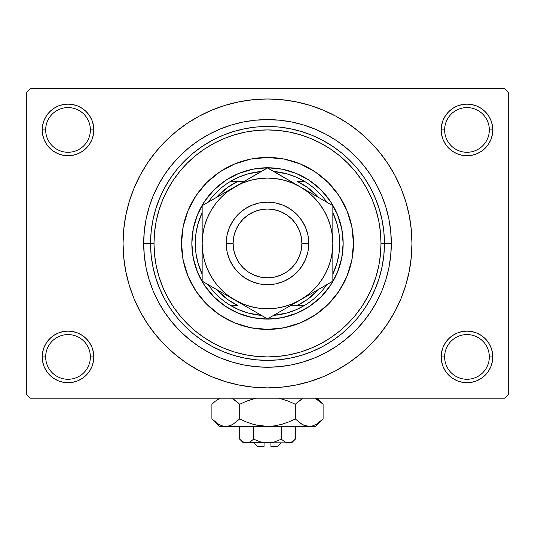 <?xml version="1.0" encoding="UTF-8"?>
<svg xmlns="http://www.w3.org/2000/svg" width="535" height="535" viewBox="0 0 535 535"><rect width="100%" height="100%" fill="white"/><g stroke="black" fill="none" stroke-linecap="round" stroke-linejoin="round"><path stroke-width="0.8" d="M441.683 351.89L441.181 356.919L444.625 356.919A22.356 22.356 0 0 0 466.981 379.275A22.356 22.356 0 0 0 489.331 356.919A22.356 22.356 0 0 0 466.981 334.569A22.356 22.356 0 0 0 444.625 356.919L441.181 356.919A25.794 25.794 0 0 1 466.981 331.125A25.794 25.794 0 0 1 492.775 356.919L489.331 356.919A22.356 22.356 0 0 1 466.981 379.275A22.356 22.356 0 0 1 444.625 356.919A22.356 22.356 0 0 1 466.981 334.569A22.356 22.356 0 0 1 489.331 356.919L492.775 356.919L492.28 351.89L490.809 347.048L488.428 342.594L485.218 338.682L481.306 335.472L476.852 333.091L472.01 331.62L466.981 331.125L461.946 331.62L457.111 333.091L452.65 335.472L448.738 338.682L445.528 342.594L443.147 347.048L441.683 351.89L441.181 356.919L441.683 361.954L443.147 366.789L445.528 371.25L448.738 375.162L452.65 378.372L457.111 380.753L461.946 382.217L466.981 382.719L472.01 382.217L476.852 380.753L481.306 378.372L485.218 375.162L488.428 371.25L490.809 366.789L492.28 361.954L492.775 356.919L492.28 351.89L490.809 347.048M42.72 351.89L42.225 356.919L45.669 356.919A22.356 22.356 0 0 0 68.019 379.275A22.356 22.356 0 0 0 90.375 356.919A22.356 22.356 0 0 0 68.019 334.569A22.356 22.356 0 0 0 45.669 356.919L42.225 356.919A25.794 25.794 0 0 1 68.019 331.125A25.794 25.794 0 0 1 93.819 356.919L90.375 356.919A22.356 22.356 0 0 1 68.019 379.275A22.356 22.356 0 0 1 45.669 356.919A22.356 22.356 0 0 1 68.019 334.569A22.356 22.356 0 0 1 90.375 356.919L93.819 356.919L93.317 351.89L91.853 347.048L89.472 342.594L86.262 338.682L82.35 335.472L77.889 333.091L73.054 331.62L68.019 331.125L62.99 331.62L58.148 333.091L53.694 335.472L49.782 338.682L46.572 342.594L44.191 347.048L42.72 351.89L42.225 356.919L42.72 361.954L44.191 366.789L46.572 371.25L49.782 375.162L53.694 378.372L58.148 380.753L62.99 382.217L68.019 382.719L73.054 382.217L77.889 380.753L82.35 378.372L86.262 375.162L89.472 371.25L91.853 366.789L93.317 361.954L93.819 356.919L93.317 351.89M58.148 106.097L53.694 108.478L49.782 111.688L46.572 115.6L44.191 120.061L42.72 124.896L42.225 129.931L45.669 129.931A22.356 22.356 0 0 0 68.019 152.281A22.356 22.356 0 0 0 90.375 129.931A22.356 22.356 0 0 0 68.019 107.575A22.356 22.356 0 0 0 45.669 129.931L42.225 129.931A25.794 25.794 0 0 1 68.019 104.131A25.794 25.794 0 0 1 93.819 129.931L90.375 129.931A22.356 22.356 0 0 1 68.019 152.281A22.356 22.356 0 0 1 45.669 129.931A22.356 22.356 0 0 1 68.019 107.575A22.356 22.356 0 0 1 90.375 129.931L93.819 129.931L93.317 124.896L91.853 120.061L89.472 115.6L86.262 111.688L82.35 108.478L77.889 106.097L73.054 104.633L68.019 104.131L62.99 104.633L58.148 106.097L53.694 108.478L49.782 111.688L46.572 115.6L44.191 120.061L42.72 124.896L42.225 129.931L42.72 134.96L44.191 139.802L46.572 144.256L49.782 148.168L53.694 151.378L58.148 153.759L62.99 155.23L68.019 155.725L73.054 155.23L77.889 153.759L82.35 151.378L86.262 148.168L89.472 144.256L91.853 139.802L93.317 134.96L93.819 129.931L93.317 124.896L91.853 120.061L89.472 115.6L86.262 111.688M457.111 106.097L452.65 108.478L448.738 111.688L445.528 115.6L443.147 120.061L441.683 124.896L441.181 129.931L444.625 129.931A22.356 22.356 0 0 0 466.981 152.281A22.356 22.356 0 0 0 489.331 129.931A22.356 22.356 0 0 0 466.981 107.575A22.356 22.356 0 0 0 444.625 129.931L441.181 129.931A25.794 25.794 0 0 1 466.981 104.131A25.794 25.794 0 0 1 492.775 129.931L489.331 129.931A22.356 22.356 0 0 1 466.981 152.281A22.356 22.356 0 0 1 444.625 129.931A22.356 22.356 0 0 1 466.981 107.575A22.356 22.356 0 0 1 489.331 129.931L492.775 129.931L492.28 124.896L490.809 120.061L488.428 115.6L485.218 111.688L481.306 108.478L476.852 106.097L472.01 104.633L466.981 104.131L461.946 104.633L457.111 106.097L452.65 108.478L448.738 111.688L445.528 115.6L443.147 120.061L441.683 124.896L441.181 129.931L441.683 134.96L443.147 139.802L445.528 144.256L448.738 148.168L452.65 151.378L457.111 153.759L461.946 155.23L466.981 155.725L472.01 155.23L476.852 153.759L481.306 151.378L485.218 148.168L488.428 144.256L490.809 139.802L492.28 134.96L492.775 129.931L492.28 124.896L490.809 120.061M267.5 356.919L278.621 356.377L289.642 354.738L300.449 352.037L310.935 348.285L321 343.517L330.556 337.792L339.504 331.158L347.757 323.682L355.233 315.429L361.867 306.481L367.592 296.925L372.36 286.86L376.112 276.374L378.813 265.567L380.452 254.546L380.994 243.425L380.452 232.304L378.813 221.283L376.112 210.476L372.36 199.99L367.592 189.925L361.867 180.369L355.233 171.421L347.757 163.168L339.504 155.692L330.556 149.058L321 143.333L310.935 138.565L300.449 134.813L289.642 132.112L278.621 130.473L267.5 129.931L256.379 130.473L245.358 132.112L234.551 134.813L224.065 138.565L214 143.333L204.444 149.058L195.496 155.692L187.243 163.168L179.767 171.421L173.133 180.369L167.408 189.925L162.64 199.99L158.888 210.476L156.187 221.283L154.548 232.304L154.006 243.425A113.494 113.494 0 0 1 267.5 129.931A113.494 113.494 0 0 1 380.994 243.425L391.312 243.425A123.812 123.812 0 0 1 267.5 367.237A123.812 123.812 0 0 1 143.688 243.425L144.283 231.287L146.062 219.27L149.018 207.486L153.11 196.044L158.306 185.056L164.553 174.637L171.788 164.88L179.947 155.872L188.955 147.713L198.712 140.478L209.132 134.231L220.119 129.035L231.561 124.943L243.345 121.987L255.362 120.208L267.5 119.613L279.638 120.208L291.655 121.987L303.439 124.943L314.881 129.035L325.868 134.231L336.288 140.478L346.045 147.713L355.053 155.872L363.212 164.88L370.447 174.637L376.693 185.056L381.89 196.044L385.982 207.486L388.938 219.27L390.717 231.287L391.312 243.425L390.717 255.563L388.938 267.58L385.982 279.364L381.89 290.806L376.693 301.793L370.447 312.213L363.212 321.97L355.053 330.978L346.045 339.136L336.288 346.372L325.868 352.618L314.881 357.815L303.439 361.907L291.655 364.863L279.638 366.642L267.5 367.237L255.362 366.642L243.345 364.863L231.561 361.907L220.119 357.815L209.132 352.618L198.712 346.372L188.955 339.136L179.947 330.978L171.788 321.97L164.553 312.213L158.306 301.793L153.11 290.806L149.018 279.364L146.062 267.58L144.283 255.563L143.688 243.425A123.812 123.812 0 0 1 267.5 119.613A123.812 123.812 0 0 1 391.312 243.425L384.438 243.425A116.938 116.938 0 0 0 267.5 126.487A116.938 116.938 0 0 0 150.562 243.425L143.688 243.425L154.006 243.425L154.548 254.546L156.187 265.567L158.888 276.374L162.64 286.86L167.408 296.925L173.133 306.481L179.767 315.429L187.243 323.682L195.496 331.158L204.444 337.792L214 343.517L224.065 348.285L234.551 352.037L245.358 354.738L256.379 356.377L267.52 356.919M189.223 364.83L199.408 370.815L212.221 376.881L225.569 381.656L239.319 385.1L253.343 387.18L267.5 387.875L281.657 387.18L295.681 385.1L309.431 381.656L322.779 376.881L335.592 370.815L347.75 363.532L359.139 355.086L369.645 345.57L379.161 335.064L387.608 323.675L394.89 311.517L400.956 298.704L405.731 285.356L409.175 271.606L411.255 257.582L411.95 243.425A144.45 144.45 0 0 1 267.5 387.875A144.45 144.45 0 0 1 123.05 243.425A144.45 144.45 0 0 1 267.5 98.975A144.45 144.45 0 0 1 411.95 243.425L411.255 229.268L409.175 215.244L405.731 201.494L400.956 188.146L394.89 175.333L387.608 163.175L379.161 151.786L369.645 141.28L359.139 131.764L347.75 123.317L335.592 116.035L322.779 109.969L309.431 105.194L295.681 101.75L281.657 99.67L267.5 98.975L258.051 99.283M504.813 398.194L30.187 398.194L26.75 394.756L26.75 92.094L30.187 88.656L504.813 88.656L30.187 88.656L26.75 92.094L26.75 394.756L30.187 398.194L504.813 398.194L508.25 394.756L508.25 92.094L508.25 394.756L504.813 398.194M504.813 88.656L508.25 92.094L504.813 88.656M267.5 98.975L253.343 99.67L239.319 101.75L225.569 105.194L212.221 109.969L199.408 116.035L187.25 123.317L175.861 131.764L165.355 141.28L155.839 151.786L147.392 163.175L140.11 175.333L134.044 188.146L129.269 201.494L125.825 215.244L123.745 229.268L123.05 243.425L123.745 257.582L125.825 271.606L129.269 285.356L134.044 298.704L140.11 311.517L147.392 323.675L155.839 335.064L165.355 345.57L175.861 355.086L187.25 363.532L199.408 370.815M267.5 387.875L276.949 387.567M337.672 369.685L347.676 363.579M345.777 122.02L335.592 116.035M197.328 117.165L187.324 123.271M488.428 115.6L485.218 111.688M492.28 134.96L492.775 129.931A25.794 25.794 0 0 1 466.981 155.725A25.794 25.794 0 0 1 441.181 129.931L441.683 134.96M452.65 151.378L457.111 153.759M461.946 155.23L466.981 155.725L472.01 155.23M481.306 151.378L485.218 148.168L488.428 144.256L490.809 139.802M82.35 108.478L77.889 106.097M93.317 134.96L93.819 129.931A25.794 25.794 0 0 1 68.019 155.725A25.794 25.794 0 0 1 42.225 129.931L42.72 134.96L44.191 139.802M46.572 144.256L49.782 148.168L53.694 151.378M62.99 155.23L68.019 155.725L73.054 155.23M77.889 153.759L82.35 151.378M82.35 335.472L77.889 333.091M73.054 331.62L68.019 331.125L62.99 331.62M53.694 335.472L49.782 338.682L46.572 342.594L44.191 347.048M77.889 380.753L82.35 378.372L86.262 375.162L89.472 371.25L91.853 366.789L93.317 361.954L93.819 356.919A25.794 25.794 0 0 1 68.019 382.719A25.794 25.794 0 0 1 42.225 356.919L42.72 361.954L44.191 366.789M46.572 371.25L49.782 375.162M488.428 342.594L485.218 338.682L481.306 335.472M472.01 331.62L466.981 331.125L461.946 331.62M457.111 333.091L452.65 335.472M476.852 380.753L481.306 378.372L485.218 375.162L488.428 371.25L490.809 366.789L492.28 361.954L492.775 356.919A25.794 25.794 0 0 1 466.981 382.719A25.794 25.794 0 0 1 441.181 356.919L441.683 361.954L443.147 366.789L445.528 371.25L448.738 375.162M452.65 378.372L457.111 380.753M387.608 163.175L379.161 151.786M147.392 323.675L155.839 335.064M339.016 291.154A85.981 85.981 0 0 0 353.481 243.425A85.981 85.981 0 0 1 267.5 329.406A85.981 85.981 0 0 1 181.519 243.425A85.981 85.981 0 0 0 183.164 260.184M219.771 314.941A85.981 85.981 0 0 0 250.714 327.754L234.597 322.859L219.731 314.914L206.704 304.221L196.011 291.194L188.066 276.327L183.171 260.197A85.981 85.981 0 0 0 195.984 291.154M196.037 291.234A85.981 85.981 0 0 0 206.684 304.208M206.717 304.241A85.981 85.981 0 0 0 219.691 314.888M250.741 327.761A85.981 85.981 0 0 0 284.259 327.761M183.171 260.197L181.519 243.425L183.171 226.653L188.066 210.522L196.011 195.656L206.704 182.629L219.731 171.936L234.597 163.991L250.728 159.096L267.5 157.444L284.272 159.096L300.402 163.991L315.269 171.936L328.296 182.629L338.989 195.656L346.934 210.522L351.829 226.653L353.481 243.425L351.829 260.197L346.934 276.327L338.989 291.194L328.296 304.221L315.269 314.914L300.402 322.859L284.272 327.754A85.981 85.981 0 0 0 315.229 314.941M315.309 314.888A85.981 85.981 0 0 0 328.283 304.241M328.316 304.208A85.981 85.981 0 0 0 338.963 291.234M150.562 243.425A116.938 116.938 0 0 1 267.5 126.487A116.938 116.938 0 0 1 384.438 243.425A116.938 116.938 0 0 1 267.5 360.363A116.938 116.938 0 0 1 150.562 243.425L151.124 254.887L152.809 266.236L155.598 277.371L159.463 288.171L164.372 298.55L170.27 308.394L177.105 317.609L184.816 326.109L193.316 333.82L202.531 340.655L212.375 346.553L222.754 351.462L233.554 355.327L244.689 358.116L256.038 359.801L267.5 360.363L278.962 359.801L290.311 358.116L301.446 355.327L312.246 351.462L322.625 346.553L332.469 340.655L341.684 333.82L350.184 326.109L357.895 317.609L364.73 308.394L370.628 298.55L375.537 288.171L379.402 277.371L382.191 266.236L383.876 254.887L384.438 243.425L383.876 231.963L382.191 220.614L379.402 209.479L375.537 198.679L370.628 188.3L364.73 178.456L357.895 169.241L350.184 160.741L341.684 153.03L332.469 146.195L322.625 140.297L312.246 135.388L301.446 131.523L290.311 128.734L278.962 127.049L267.5 126.487L256.038 127.049L244.689 128.734L233.554 131.523L222.754 135.388L212.375 140.297L202.531 146.195L193.316 153.03L184.816 160.741L177.105 169.241L170.27 178.456L164.372 188.3L159.463 198.679L155.598 209.479L152.809 220.614L151.124 231.963L150.562 243.425A116.938 116.938 0 0 0 267.5 360.363A116.938 116.938 0 0 0 384.438 243.425L380.994 243.425A113.494 113.494 0 0 1 267.5 356.919A113.494 113.494 0 0 1 154.006 243.425L150.562 243.425M284.272 327.754L267.5 329.406L250.728 327.754M343.162 243.425L341.711 258.184L337.404 272.382L330.409 285.463L321 296.925L309.538 306.334L296.457 313.329L282.259 317.636L267.5 319.087L252.741 317.636L238.543 313.329L225.462 306.334L214 296.925L204.591 285.463L197.596 272.382L193.289 258.184L191.838 243.425L193.289 228.666L197.596 214.468L204.591 201.387L214 189.925L225.462 180.516L238.543 173.521L252.741 169.214L267.5 167.763L282.259 169.214L296.457 173.521L309.538 180.516L321 189.925L330.409 201.387L337.404 214.468L341.711 228.666L343.162 243.425M195.984 195.696A85.981 85.981 0 0 0 181.519 243.425A85.981 85.981 0 0 1 267.5 157.444A85.981 85.981 0 0 1 353.481 243.425A85.981 85.981 0 0 0 351.836 226.666M351.829 226.639A85.981 85.981 0 0 0 339.016 195.696M338.963 195.616A85.981 85.981 0 0 0 328.316 182.642M328.283 182.609A85.981 85.981 0 0 0 315.309 171.962M315.229 171.909A85.981 85.981 0 0 0 284.286 159.096M284.259 159.089A85.981 85.981 0 0 0 250.741 159.089M250.714 159.096A85.981 85.981 0 0 0 219.771 171.909M219.691 171.962A85.981 85.981 0 0 0 206.717 182.609M206.684 182.642A85.981 85.981 0 0 0 196.037 195.616M202.156 274.188A72.225 72.225 0 0 1 202.156 212.662L197.903 224.125L195.937 233.681L195.275 243.425L195.937 253.169L197.903 262.725L202.156 274.188M261.468 315.396A72.225 72.225 0 0 1 230.297 305.331L238.984 309.785L248.2 313.022L261.468 315.396M267.5 319.087L267.5 319.087A75.662 75.662 0 0 1 191.838 243.425A75.662 75.662 0 0 1 267.5 167.763A75.662 75.662 0 0 0 191.838 243.425A75.662 75.662 0 0 0 267.5 319.087A75.662 75.662 0 0 0 343.162 243.425A75.662 75.662 0 0 0 267.5 167.763A75.662 75.662 0 0 1 343.162 243.425A75.662 75.662 0 0 1 267.5 319.087M300.202 186.849L267.5 167.763L243.298 181.94M230.297 181.519A72.225 72.225 0 0 1 261.468 171.454L248.2 173.828L238.984 177.065L230.297 181.519A72.225 72.225 0 0 0 208.189 202.217A72.225 72.225 0 0 1 230.297 181.519L237.52 181.519L227.636 187.37L216.227 197.575A68.788 68.788 0 0 1 237.52 181.519L230.297 181.519M304.703 181.519L296.015 177.065L286.8 173.828L273.532 171.454A72.225 72.225 0 0 1 304.703 181.519L297.48 181.519A68.788 68.788 0 0 1 318.773 197.575L307.364 187.37L297.48 181.519L304.703 181.519A72.225 72.225 0 0 1 326.811 202.217A72.225 72.225 0 0 0 304.703 181.519M332.844 274.188L337.097 262.725L339.063 253.169L339.725 243.425L339.063 233.681L337.097 224.125L332.844 212.662A72.225 72.225 0 0 1 332.844 274.188M273.532 315.396L286.8 313.022L296.015 309.785L304.703 305.331A72.225 72.225 0 0 1 273.532 315.396M244.034 181.519L237.52 181.519L244.034 181.519M230.297 305.331L237.52 305.331A68.788 68.788 0 0 1 216.227 289.274L227.636 299.48L237.52 305.331L230.297 305.331A72.225 72.225 0 0 1 208.189 284.633A72.225 72.225 0 0 0 230.297 305.331M290.966 305.331L304.703 305.331A72.225 72.225 0 0 0 326.811 284.633A72.225 72.225 0 0 1 304.703 305.331L297.48 305.331L307.364 299.48L318.773 289.274A68.788 68.788 0 0 1 297.48 305.331L290.966 305.331M308.769 243.425L301.894 243.425A34.394 34.394 0 0 1 267.5 277.819A34.394 34.394 0 0 1 233.106 243.425L226.231 243.425A41.269 41.269 0 0 0 267.5 284.694A41.269 41.269 0 0 0 308.769 243.425A41.269 41.269 0 0 1 267.5 284.694A41.269 41.269 0 0 1 226.231 243.425L227.021 235.373L229.368 227.629L233.186 220.494L238.316 214.241L244.569 209.111L251.704 205.293L259.448 202.946L267.5 202.156L275.552 202.946L283.296 205.293L290.431 209.111L296.684 214.241L301.814 220.494L305.632 227.629L307.979 235.373L308.769 243.425L307.979 251.477L305.632 259.221L301.814 266.356L296.684 272.609L290.431 277.739L283.296 281.557L275.552 283.904L267.5 284.694L259.448 283.904L251.704 281.557L244.569 277.739L238.316 272.609L233.186 266.356L229.368 259.221L227.021 251.477L226.231 243.425A41.269 41.269 0 0 1 267.5 202.156A41.269 41.269 0 0 1 308.769 243.425A41.269 41.269 0 0 0 267.5 202.156A41.269 41.269 0 0 0 226.231 243.425L233.106 243.425L233.768 250.133L235.728 256.586L238.904 262.531L243.178 267.747L248.394 272.021L254.339 275.197L260.792 277.157L267.5 277.819L274.208 277.157L280.661 275.197L286.606 272.021L291.822 267.747L296.096 262.531L299.272 256.586L301.232 250.133L301.894 243.425L301.232 236.717L299.272 230.264L296.096 224.319L291.822 219.103L286.606 214.829L280.661 211.653L274.208 209.693L267.5 209.031L260.792 209.693L254.339 211.653L248.394 214.829L243.178 219.103L238.904 224.319L235.728 230.264L233.768 236.717L233.106 243.425A34.394 34.394 0 0 1 267.5 209.031A34.394 34.394 0 0 1 301.894 243.425L308.769 243.425M202.156 242.027L202.156 253.202M202.156 217.37L202.156 233.661M234.858 186.815L202.156 205.694L202.156 233.601M258.699 173.052L234.825 186.835L243.285 181.953L227.723 191.583L221.296 197.221L215.659 203.648L210.91 210.75L207.125 218.42L204.383 226.512L202.712 234.918M262.645 170.772L202.156 205.694L202.156 223.984M324.043 200.618L308.628 191.717M327.995 202.899L300.175 186.835L292.505 183.05L284.413 180.308L276.007 178.636M332.844 244.823L332.844 205.694L300.175 186.835A65.344 65.344 0 0 1 332.844 243.425L332.844 233.648M332.844 223.944L332.844 223.597M332.844 269.332L332.844 262.886M300.128 300.041L332.844 281.156L332.844 253.189M275.324 314.359L291.715 304.897M272.228 316.152L300.175 300.015L307.277 295.266L313.704 289.629L319.341 283.202L324.09 276.1L327.875 268.43L330.617 260.338L332.288 251.931M234.785 299.988L267.5 318.88L300.175 300.015A65.344 65.344 0 0 1 234.825 300.015L226.372 295.133L242.495 303.8L250.587 306.542L258.993 308.213M202.712 234.898L202.156 243.425L202.156 281.156L226.352 295.126M209.961 285.657L234.825 300.015A65.344 65.344 0 0 1 202.156 243.425L202.712 251.952L204.383 260.338L207.125 268.43L210.91 276.1L215.659 283.202L221.296 289.629L227.723 295.266L234.825 300.015L267.5 318.88L275.284 314.386M207.005 283.951L243.285 304.897M202.156 214.655L202.156 205.694L202.156 214.655M202.156 223.944L202.156 223.597M226.245 191.791L221.443 194.559L226.238 191.791M217.946 196.579L210.957 200.618L217.946 196.579M207.005 202.899L209.934 201.207L207.005 202.899M283.289 177.085L276.301 173.052L283.289 177.085M286.787 179.105L291.568 181.867L286.787 179.105M332.844 217.37L332.844 223.978M317.054 290.271L324.036 286.238L317.054 290.271M327.995 283.951L325.066 285.643L327.995 283.951M276.007 308.213L284.413 306.542L292.505 303.8L300.175 300.015L332.844 281.156L332.844 253.249M248.213 307.745L243.412 304.977L248.213 307.745M258.686 313.791L251.738 309.778L258.686 313.791M262.772 316.152L259.716 314.386L262.772 316.152M202.156 269.332L202.156 262.886M332.288 234.918L330.617 226.512L327.875 218.42L324.09 210.75L319.341 203.648L313.704 197.221L307.277 191.583L300.175 186.835L267.5 167.97L259.716 172.464M258.993 178.636L250.587 180.308L242.495 183.05L234.825 186.835A65.344 65.344 0 0 1 300.175 186.835L291.715 181.953M202.156 259.91L202.156 253.249M202.156 272.161L202.156 262.866M332.844 259.91L332.844 262.852M324.384 200.812L325.046 201.193M332.844 226.934L332.844 233.601M332.288 251.952L332.844 243.425L332.844 223.984M259.04 172.852L259.682 172.484M202.156 226.934L202.156 224.018M215.659 203.648L210.91 210.75M258.973 308.213L267.5 308.769L276.027 308.213M319.341 283.202L324.09 276.1M308.628 295.133L300.175 300.015A65.344 65.344 0 0 0 332.844 243.425L332.288 234.898M276.027 178.636L267.5 178.081L258.973 178.636M202.156 272.195L202.156 243.425A65.344 65.344 0 0 1 234.825 186.835L226.372 191.717M332.844 205.694L332.844 214.655L332.844 205.694L325.066 201.207M202.156 281.156L209.934 285.643M277.819 446.344L270.937 446.344L277.819 446.344L281.256 442.906M270.937 442.906L270.937 446.344L270.937 442.906M253.583 439.195L260.338 441.863L253.603 439.181L253.603 426.395L253.603 439.181L250.24 441.856L246.648 442.906L243.084 441.87L239.7 439.181L239.7 426.395L239.7 439.181L243.037 441.843M249.852 442.064L253.603 439.181L260.338 441.863L263.882 442.632L260.344 441.863L253.603 439.181L250.24 441.856L248.474 442.626L243.425 442.906L248.461 442.632M250.22 441.87L249.537 442.224L250.22 441.87M271.131 442.632L274.662 441.863L281.397 439.181L284.76 441.856L281.397 439.181L274.662 441.863L271.131 442.632L267.5 442.906L260.344 441.863L267.5 442.906L288.352 442.906L284.78 441.87L281.397 439.181L284.774 441.863L281.397 439.181L281.397 426.395L281.397 439.181L274.662 441.863L271.131 442.632L246.648 442.906L248.447 442.639L246.648 442.906L243.084 441.87L244.823 442.626M294.578 439.87L295.3 439.181L295.3 426.395L295.3 439.181L291.943 441.856L290.177 442.626L288.352 442.906L285.463 442.224M286.519 442.626L285.59 442.278M322.037 419.982L323.1 418.945L323.1 404.266L323.1 418.945L316.379 424.295L312.855 425.847L309.197 426.395L315.65 426.395L219.35 426.395L225.803 426.395L222.206 425.86L218.661 424.322L211.9 418.945L211.9 404.266L215.21 401.27L220.005 398.194L215.21 401.27L211.9 404.266L211.9 418.945L212.589 419.621M231.595 398.194L236.383 401.263L239.7 404.266L239.7 418.945L232.986 424.295L229.455 425.847L225.803 426.395L229.428 425.853M303.719 425.164L309.197 426.395L312.855 425.847L309.197 426.395L315.65 426.395L323.1 418.945L316.379 424.295L312.855 425.847L309.197 426.395L305.605 425.86L302.061 424.322L295.3 418.945L295.3 404.266L295.3 418.945L288.673 421.948L281.825 424.308L274.763 425.853L267.5 426.395L309.197 426.395L305.605 425.86L302.061 424.322L295.3 418.945L288.673 421.948L281.818 424.315L274.763 425.853L267.5 426.395L260.291 425.86L253.202 424.315L246.327 421.948L239.7 418.945L246.327 421.948L253.189 424.315L260.264 425.853L253.202 424.315L246.301 421.934L253.175 424.308L246.301 421.934L239.7 418.945L232.986 424.295L229.455 425.847L225.803 426.395L222.145 425.847L218.661 424.322L211.9 418.945L219.35 426.395M231.227 425.185L232.966 424.308M232.986 424.295L239.7 418.945L239.7 404.266L246.301 401.277L239.7 404.266L232.959 398.903L235.721 400.742M232.966 398.903L239.7 404.266L246.327 401.27L255.911 398.194M222.206 425.86L225.803 426.395L229.395 425.86L225.803 426.395L267.5 426.395L274.736 425.853L267.5 426.395L255.964 425.031M280.407 398.515L288.699 401.277L295.3 404.266L288.673 401.27L279.089 398.194L288.699 401.277L279.089 398.194L288.699 401.277L295.3 404.266L302.034 398.903M302.79 398.495L298.61 401.27L302.014 398.916M295.3 418.945L302.041 424.308L299.272 422.463M314.995 398.194L322.384 403.564M314.975 425.031L316.339 424.322L314.975 425.031M303.599 425.111L305.572 425.853M288.699 421.934L281.811 424.315L274.763 425.853M231.501 425.064L232.939 424.322L231.501 425.064M212.876 419.895L215.103 421.854M295.3 404.266L298.61 401.27L295.3 404.266M316.339 398.889L323.1 404.266L317.028 398.194M322.13 403.323L319.79 401.27M246.301 401.277L239.7 404.266L236.39 401.263M253.209 398.896L246.327 401.27L253.175 398.903M212.89 403.31L211.9 404.266M291.575 442.906L295.3 439.181L291.943 441.856L288.352 442.906L291.575 442.906L244.849 442.639M261.829 442.244L263.869 442.632M264.063 446.344L257.181 446.344L264.063 446.344L264.063 442.906L264.063 446.344M249.39 442.291L248.474 442.626M253.603 439.181L260.806 441.99M295.3 439.181L291.943 441.856M239.7 404.266L232.986 398.916M253.202 424.315L260.237 425.853M298.61 421.941L302.014 424.295M303.499 425.064L302.034 424.308M260.291 425.86L267.5 426.395L274.709 425.86M220.025 425.031L218.661 424.322M254.586 424.696L253.209 424.322M319.529 401.063L320.318 401.705M290.177 442.626L286.539 442.632M243.425 442.906L239.7 439.181M257.181 446.344L253.744 442.906"/></g></svg>
